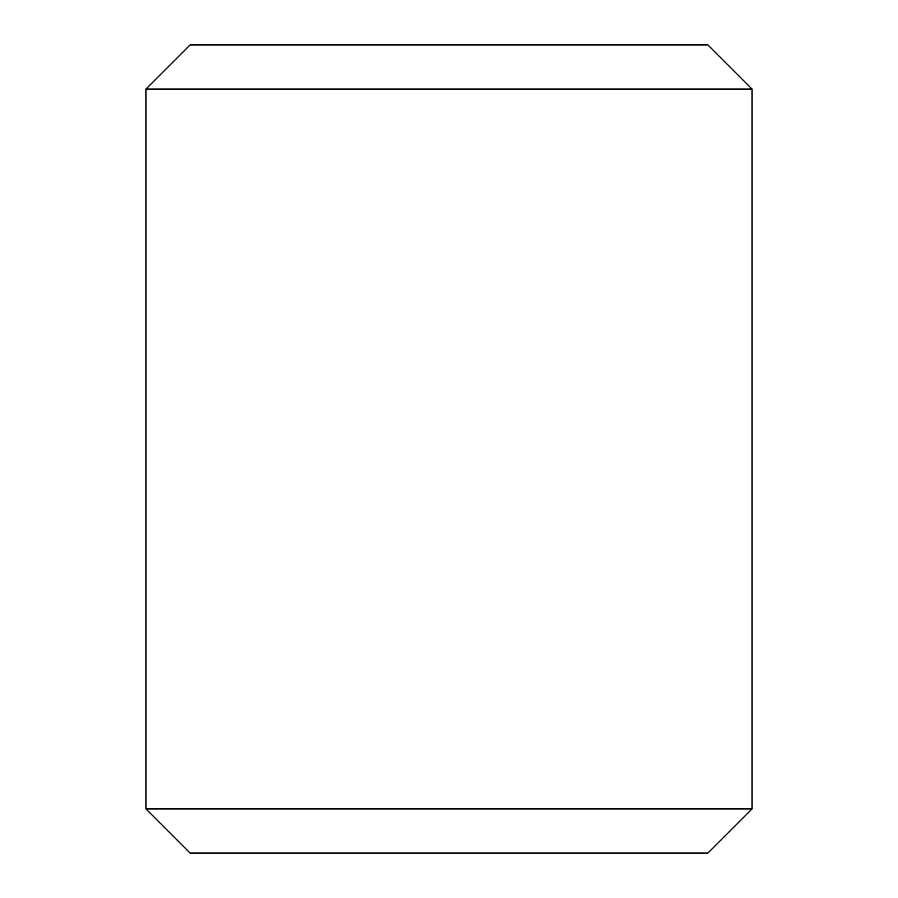 <?xml version="1.0" encoding="UTF-8"?>
<svg xmlns="http://www.w3.org/2000/svg" width="898" height="898" viewBox="0 0 898 898"><rect width="100%" height="100%" fill="white"/><g stroke="black" fill="none" stroke-linecap="round" stroke-linejoin="round"><path stroke-width="1.35" d="M145.925 89.104L752.075 89.104L707.871 44.9L190.129 44.9L145.925 89.104L145.925 808.896L752.075 808.896L752.075 89.104M145.925 808.896L190.129 853.1L707.871 853.1L752.075 808.896"/></g></svg>
